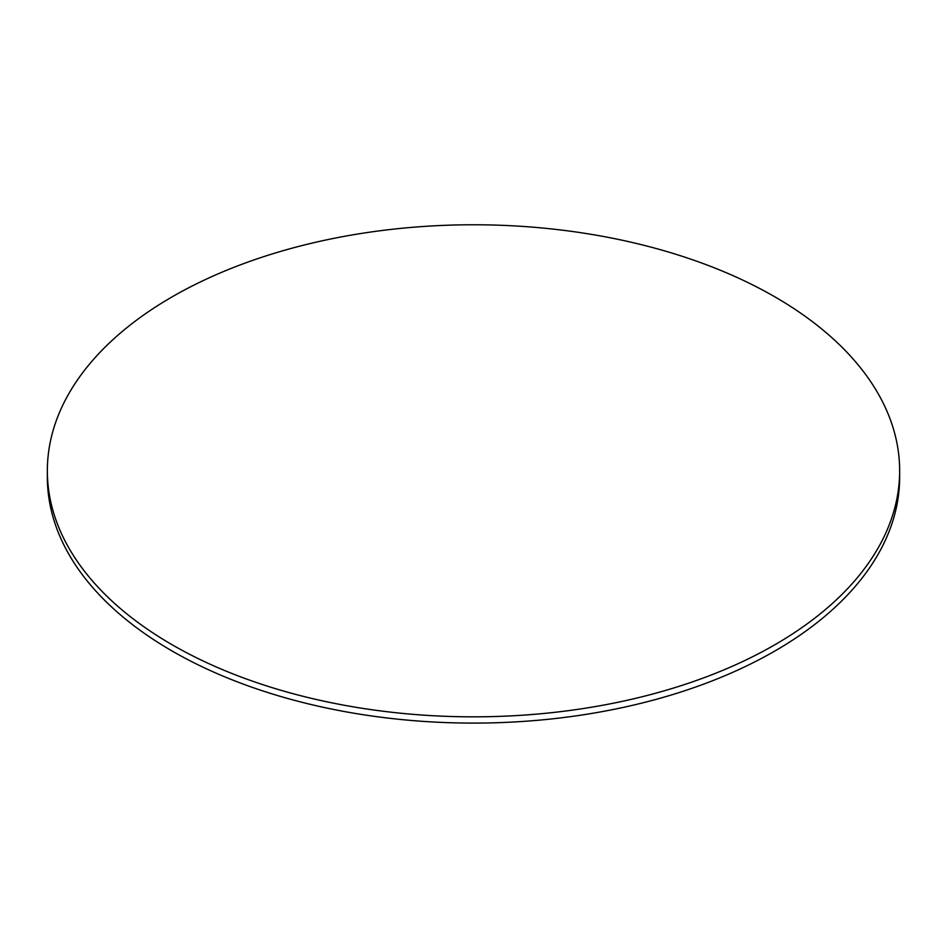 <?xml version="1.0" encoding="UTF-8"?>
<svg xmlns="http://www.w3.org/2000/svg" width="947" height="947" viewBox="0 0 947 947"><rect width="100%" height="100%" fill="white"/><g stroke="black" fill="none" stroke-linecap="round" stroke-linejoin="round"><path stroke-width="1.42" d="M419.036 714.819A426.15 246.031 180 0 1 47.35 470.813A426.15 246.031 180 0 1 473.5 224.77A426.15 246.031 180 0 1 899.65 470.813A426.15 246.031 180 0 1 419.036 714.819M47.35 470.813L47.35 477.063A426.15 246.031 0 0 0 419.036 721.081A426.15 246.031 0 0 0 899.65 477.063L899.65 470.813"/></g></svg>
